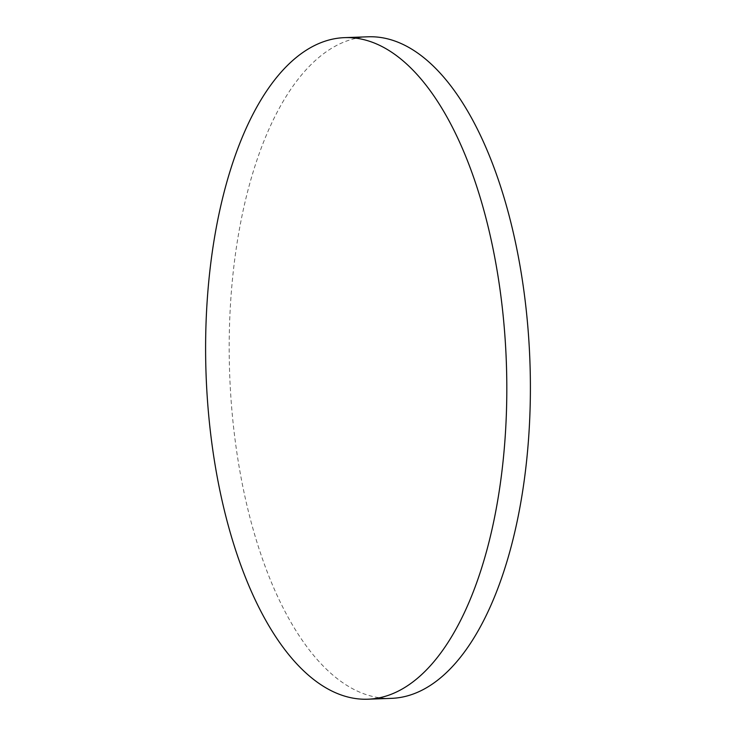<?xml version="1.0" encoding="UTF-8"?>
<svg xmlns="http://www.w3.org/2000/svg" width="736" height="736" viewBox="0 0 736 736"><rect width="100%" height="100%" fill="white"/><g stroke="black" fill="none" stroke-linecap="round" stroke-linejoin="round"><path stroke-width="0.55" stroke-dasharray="3.68 2.76" d="M391.607 698.354A330.988 150.264 88 0 1 230.156 385.066A330.988 150.264 88 0 1 367.972 36.8"/><path stroke-width="1.1" d="M344.393 37.646L367.972 36.8A330.988 150.264 88 0 1 529.423 350.097A330.988 150.264 88 0 1 391.607 698.354L368.028 699.2A330.988 150.264 88 0 1 206.577 385.903A330.988 150.264 88 0 1 344.393 37.646A330.988 150.264 88 0 1 505.844 350.934A330.988 150.264 88 0 1 368.028 699.2"/></g></svg>
